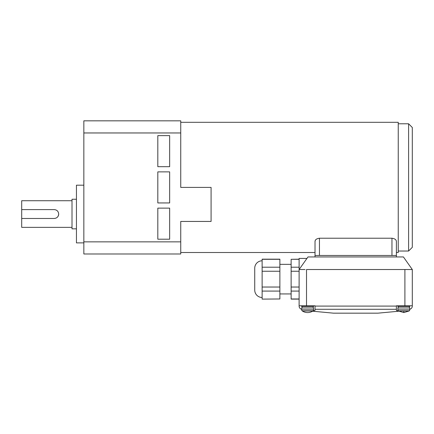 <?xml version="1.0" encoding="UTF-8"?>
<svg xmlns="http://www.w3.org/2000/svg" width="434" height="434" viewBox="0 0 434 434"><rect width="100%" height="100%" fill="white"/><g stroke="black" fill="none" stroke-linecap="round" stroke-linejoin="round"><path stroke-width="0.65" d="M262.125 260.796A7.4 7.4 0 0 0 254.731 268.19L254.731 290.091A7.4 7.4 0 0 0 262.125 297.485M301.706 309.784L313.538 309.784L313.538 307.994L301.706 307.994L301.706 309.784A1.481 1.481 0 0 0 302.379 311.021L312.865 311.021A9.619 9.619 0 0 1 302.379 311.021M313.538 309.784A1.481 1.481 0 0 1 312.865 311.021M397.875 309.784L409.712 309.784L409.712 307.994L397.875 307.994L397.875 309.784A1.481 1.481 0 0 0 398.548 311.021L409.04 311.021A1.481 1.481 0 0 0 409.712 309.784L409.712 309.279A3.255 3.255 0 0 0 412.3 306.095L412.3 305.775L396.394 305.775L396.394 310.397L398.564 311.238L377.9 313.169L333.513 313.169L312.589 311.2L315.019 310.397L315.019 309.285L396.394 309.285M315.019 252.507L315.019 241.483L315.019 256.95L314.65 256.95L403.425 256.95L396.394 256.95L396.394 241.483L396.394 255.469L315.019 255.469L315.019 252.507L180.75 252.507M310.749 256.95L307.994 256.95L299.113 269.525L305.059 269.525M303.485 269.525L302.834 269.525M302.4 269.525L301.131 269.525M299.677 269.525L299.265 269.525M299.113 259.304L291.127 259.304L299.113 259.169M301.706 305.775L301.706 306.512L313.538 306.512L313.538 305.775M279.881 293.937L291.127 293.937M279.881 264.344L291.127 264.344M397.875 305.775L397.875 306.512L409.712 306.512L409.712 305.775M313.245 307.994L313.245 306.512M301.999 307.994L301.999 306.512M262.125 267.203L262.125 259.169L279.881 259.169L279.881 267.203L262.125 267.203L262.125 271.245L279.881 271.245L279.881 287.037L262.125 287.037L262.125 291.078L279.881 291.078L279.881 298.977L262.125 299.113L279.881 298.977M409.414 307.994L409.414 306.512M398.168 307.994L398.168 306.512M262.125 287.037L262.125 271.245M262.125 298.977L262.125 291.078M262.125 259.304L279.881 259.304M279.881 267.203L279.881 271.245M279.881 287.037L279.881 291.078M403.425 256.95L412.3 269.525L412.3 305.775L412.3 269.525L306.512 269.525L306.512 305.775L299.113 305.775L299.113 306.095A3.255 3.255 0 0 0 301.706 309.279M306.512 305.775L315.019 305.775L315.019 309.285M291.127 259.304L291.127 299.113L299.113 299.113M299.113 267.203L291.127 267.203M299.113 271.245L291.127 271.245M299.113 287.037L291.127 287.037M299.113 291.078L291.127 291.078M299.113 298.977L291.127 298.977M299.113 305.775L299.113 258.425L306.946 258.425M307.994 256.95L314.65 256.95M396.394 252.507L398.244 252.507L398.244 122.307L180.75 122.307M315.312 240.393L315.019 241.483C315.084 239.731 316.565 238.646 319.457 238.228L391.956 238.228C394.842 238.64 396.318 239.725 396.394 241.483M408.6 123.788L412.3 127.487L412.3 247.331L408.6 251.031L408.6 123.788L398.244 123.788M408.6 251.031L398.244 251.031M83.843 185.188L76.444 185.188L76.444 242.894L83.843 242.894M76.444 199.244L72.006 199.244L72.006 228.837L76.444 228.837M57.939 216.512A4.438 4.438 0 0 0 58.688 214.043C58.427 216.74 56.952 218.215 54.25 218.481L21.7 218.481L21.7 227.356L72.006 227.356M72.006 200.725L21.7 200.725L21.7 218.481M21.7 209.6L54.25 209.6C56.946 209.861 58.427 211.342 58.688 214.043M157.819 239.194L157.819 208.125L169.656 208.125L169.656 239.194L157.819 239.194M157.819 202.944L157.819 171.875L169.656 171.875L169.656 202.944L157.819 202.944M157.819 166.694L157.819 135.625L169.656 135.625L169.656 166.694L157.819 166.694M391.956 238.228L391.956 255.469L319.457 255.469L319.457 238.228M83.843 241.857L83.843 253.988L180.75 253.988L180.75 221.438L211.081 221.438L211.081 187.407L180.75 187.407L180.75 120.831L83.843 120.831L83.843 241.857L180.75 241.857M398.548 311.021L403.794 312.578L403.794 311.021M315.019 306.095L396.394 306.095M404.9 269.525L404.9 305.775M180.75 132.961L83.843 132.961M311.075 311.938L309.626 312.366M403.794 312.578L409.04 311.021M305.617 312.366L304.169 311.938"/></g></svg>
